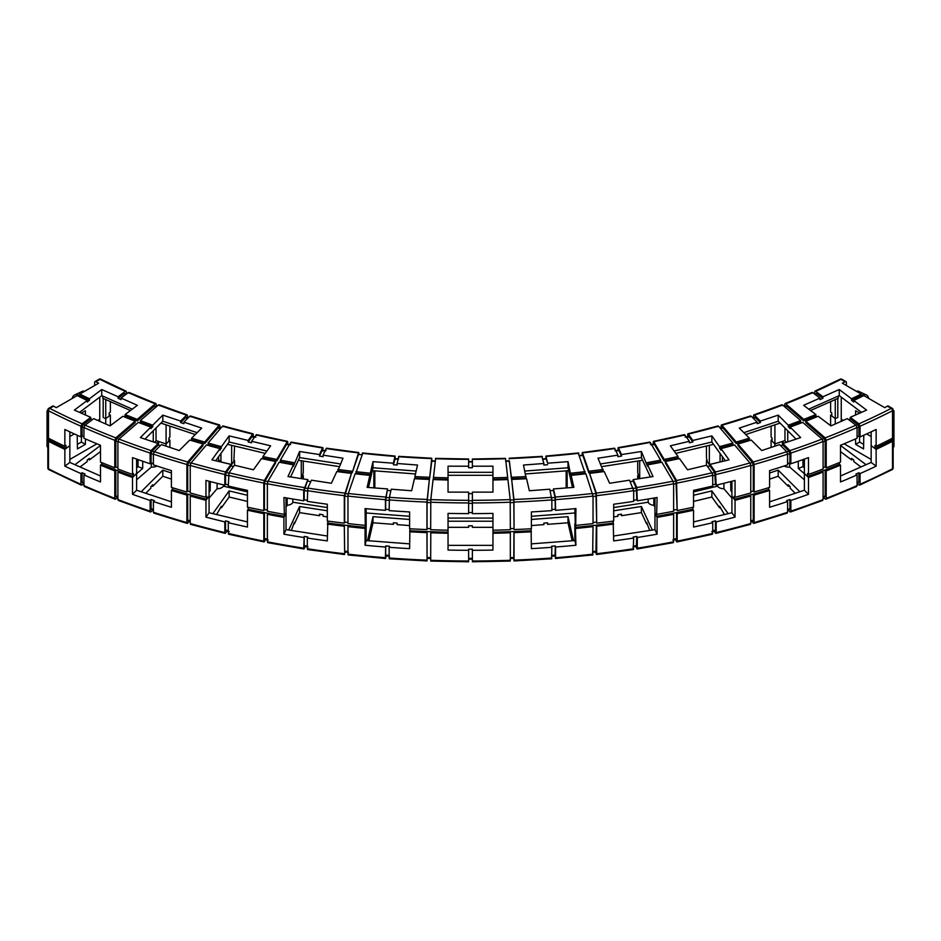 <?xml version="1.0" encoding="UTF-8"?>
<svg xmlns="http://www.w3.org/2000/svg" width="941" height="941" viewBox="0 0 941 941"><rect width="100%" height="100%" fill="white"/><g stroke="black" fill="none" stroke-linecap="round" stroke-linejoin="round"><path stroke-width="1.41" d="M654.96 507.164L653.842 505.258A6.552 3.788 180 0 1 649.972 504.176A6.552 3.788 180 0 1 648.173 502.223L648.173 499.048M731.922 498.095L723.911 488.732A6.552 3.788 180 0 1 719.183 487.626A6.552 3.788 180 0 1 717.607 486.144L717.607 484.85M717.336 462.584A6.552 3.788 0 0 0 717.36 462.654L709.349 464.501L709.349 466.101M784.97 428.002L784.97 440.588A3.74 2.164 0 0 0 786.053 441.929A3.74 2.164 0 0 0 786.711 442.223M782.406 445.187L782.406 441.447A6.552 3.788 0 0 0 784.065 443.07A6.552 3.788 0 0 0 784.1 443.093M99.746 397.137L99.746 419.239L97.699 420.427L99.746 419.239L99.746 421.333M48.32 438.141L48.32 439.765A1.87 1.082 0 0 0 47.85 440.482A1.87 1.082 0 0 0 48.485 441.294L48.485 468.806A637.457 368.037 0 0 0 80.95 484.286L80.95 473.594L82.09 472.735A637.457 368.037 0 0 0 85.066 474.052L83.925 474.911A637.457 368.037 180 0 0 100.499 481.968L100.499 465.148L101.64 464.289A635.587 366.955 0 0 0 115.825 469.971A637.457 368.037 0 0 0 118.942 471.17A635.587 366.955 0 0 0 133.457 476.569L136.61 473.417L132.516 477.499L132.516 494.319L136.61 490.226L136.61 459.102M100.499 465.148A637.457 368.037 0 0 0 114.79 470.865L115.825 469.971L115.825 495.954A637.457 368.037 0 0 0 117.907 496.754M132.516 477.499A637.457 368.037 0 0 1 117.907 472.064L118.942 471.17A637.457 368.037 0 0 1 115.825 469.971M117.907 472.064L117.907 499.577A637.457 368.037 0 0 0 150.148 511.151L150.148 500.459L151.089 499.518A637.457 368.037 0 0 0 154.324 500.6L153.395 501.541A637.457 368.037 180 0 0 171.415 507.281L171.415 490.473L172.356 489.532A635.587 366.955 0 0 0 187.706 494.096A637.457 368.037 0 0 0 191.07 495.048A635.587 366.955 0 0 0 206.667 499.306L209.078 495.942L205.95 500.306L205.95 517.115L209.078 512.751L209.078 481.251M171.415 490.473A637.457 368.037 0 0 0 186.883 495.06L187.706 494.096L187.706 520.067A637.457 368.037 0 0 0 190.235 520.796M205.95 500.306A637.457 368.037 0 0 1 190.235 496.013L191.07 495.048A637.457 368.037 0 0 1 187.706 494.096M190.235 496.013L190.235 523.525A637.457 368.037 0 0 0 224.828 532.571L224.828 521.879L225.546 520.879A637.457 368.037 0 0 0 229.004 521.702L228.287 522.702A637.457 368.037 180 0 0 247.459 527.042L247.459 510.234L248.177 509.234A635.587 366.955 0 0 0 264.421 512.586A637.457 368.037 0 0 0 267.973 513.28A635.587 366.955 0 0 0 284.405 516.327L286.04 512.821L283.923 517.374L283.923 534.182L286.04 529.63L286.04 497.883M247.459 510.234A637.457 368.037 0 0 0 263.821 513.61L264.421 512.586L264.421 538.57A637.457 368.037 0 0 0 267.373 539.146M283.923 517.374A637.457 368.037 0 0 1 267.373 514.304L267.973 513.28A637.457 368.037 0 0 1 264.421 512.586M267.373 514.304L267.373 541.816A637.457 368.037 0 0 0 303.708 548.18L304.19 536.441A637.457 368.037 0 0 0 307.801 536.993L307.319 538.04A637.457 368.037 180 0 0 327.315 540.899L327.797 523.043A635.587 366.955 0 0 0 344.665 525.149A637.457 368.037 0 0 0 348.335 525.572A635.587 366.955 0 0 0 365.32 527.348L366.143 523.749L365.073 528.43L365.073 545.239L366.143 540.557L366.143 508.658M327.315 524.09A637.457 368.037 0 0 0 344.3 526.207L344.665 551.132A637.457 368.037 0 0 0 347.97 551.508M365.073 528.43A637.457 368.037 0 0 1 347.97 526.631L348.335 525.572A637.457 368.037 0 0 1 344.665 525.149M347.97 526.631L347.97 554.143A637.457 368.037 0 0 0 385.434 557.707L385.681 545.945A637.457 368.037 0 0 0 389.398 546.227L389.151 547.297A637.457 368.037 180 0 0 409.617 548.627L409.864 530.736A635.587 366.955 0 0 0 427.061 531.559A637.457 368.037 0 0 0 430.802 531.7A635.587 366.955 0 0 0 448.045 532.183L448.045 550.073A637.457 368.037 180 0 0 468.63 550.297L468.63 561.001A637.457 368.037 0 0 1 430.672 560.283L430.802 531.7A637.457 368.037 0 0 1 427.061 531.559L427.061 557.531A637.457 368.037 0 0 0 430.672 557.672M409.617 531.806A637.457 368.037 0 0 0 426.943 532.63L427.061 531.559M430.672 532.771A637.457 368.037 0 0 0 448.045 533.265M492.955 533.265A637.457 368.037 0 0 0 510.328 532.771L510.328 560.283A637.457 368.037 0 0 1 472.37 561.001L472.37 550.297A637.457 368.037 180 0 0 492.955 550.073L492.955 513.398A637.457 368.037 0 0 1 472.37 513.621L472.37 492.131L492.955 492.131L492.955 466.195L472.37 466.195L472.37 459.784M510.328 532.771L510.198 531.7A637.457 368.037 0 0 0 513.939 531.559L513.81 557.989M531.383 531.806A637.457 368.037 0 0 1 514.057 532.63L513.939 531.559A635.587 366.955 0 0 0 531.136 530.736L531.383 548.627A637.457 368.037 180 0 0 551.849 547.297L551.602 558.448M554.814 555.943L555.566 557.707L555.566 547.015A637.457 368.037 180 0 0 575.927 545.239L574.857 508.658M575.927 528.43A637.457 368.037 0 0 0 593.03 526.631L592.665 525.572A637.457 368.037 0 0 0 596.335 525.149L595.971 551.602M613.685 524.09A637.457 368.037 0 0 1 596.7 526.207L596.335 525.149A635.587 366.955 0 0 0 613.203 523.043L613.685 540.899A637.457 368.037 180 0 0 633.681 538.04L633.199 549.226M635.822 546.533L636.81 548.662L637.292 548.18L637.292 537.487A637.457 368.037 180 0 0 657.077 534.182L657.077 517.374L654.96 512.821L654.96 497.883M657.077 517.374A637.457 368.037 0 0 0 673.627 514.304L673.027 513.28A637.457 368.037 0 0 0 676.579 512.586L676.579 538.57L675.979 539.075M693.541 510.234A637.457 368.037 0 0 1 677.179 513.61L676.579 512.586A635.587 366.955 0 0 0 692.823 509.234L693.541 510.234L693.541 527.042A637.457 368.037 180 0 0 712.713 522.702L712.713 533.394L711.996 533.923M714.054 531.136L715.454 533.1L716.172 532.571L716.172 521.879A637.457 368.037 180 0 0 735.05 517.115L735.05 500.306L731.922 495.942L731.922 481.251M735.05 500.306A637.457 368.037 0 0 0 750.765 496.013L749.93 495.048A637.457 368.037 0 0 0 753.294 494.096L753.294 520.067L752.459 520.632M769.585 490.473A637.457 368.037 0 0 1 754.117 495.06L753.294 494.096A635.587 366.955 0 0 0 768.644 489.532L769.585 490.473L769.585 507.281A637.457 368.037 180 0 0 787.605 501.541L787.605 512.233L786.676 512.821M788.17 509.998L789.911 511.739L790.852 511.151L790.852 500.459A637.457 368.037 180 0 0 808.484 494.319L808.484 477.499L804.39 473.417L804.39 459.102M808.484 477.499A637.457 368.037 0 0 0 823.093 472.064L822.058 471.17A637.457 368.037 0 0 0 825.175 469.971L825.175 495.954L824.128 496.577M840.501 465.148A637.457 368.037 0 0 1 826.21 470.865L825.175 469.971A635.587 366.955 0 0 0 839.36 464.289L840.501 465.148L840.501 481.968A637.457 368.037 180 0 0 857.075 474.911L857.075 485.603L855.934 486.274M77.221 435.236L77.421 448.939L85.36 444.364L85.443 438.894M69.834 436.518L74.327 433.919L69.834 436.518M69.834 459.431L96.923 443.799M77.35 444.399L81.397 442.07L81.479 436.518M893.15 431.178L893.95 430.719L893.15 431.178M871.166 436.518L866.673 433.919L871.166 436.518M857.075 474.911L855.934 474.052A637.457 368.037 0 0 0 858.91 472.735L860.05 473.594A637.457 368.037 180 0 0 876.142 466.171L876.142 449.363L871.166 445.622L871.166 431.848M876.142 449.363A637.457 368.037 0 0 0 892.515 441.294A1.87 1.082 0 0 0 893.15 440.482A1.87 1.082 0 0 0 892.68 439.765L892.68 438.141M841.254 397.137L841.254 419.239L843.301 420.427L841.254 419.239L841.254 421.333M863.779 435.236L863.579 448.939L855.64 444.364L855.557 438.894M871.166 459.431L844.077 443.799M863.65 444.399L859.603 442.07L859.521 436.518M156.912 466.018A6.552 3.788 180 0 1 151.348 467.065L136.61 479.804M141.185 491.755L162.805 470.135L171.415 473.005M247.459 491.896L223.393 486.144A6.552 3.788 180 0 1 217.089 488.732L209.078 498.095M212.831 513.645L229.134 490.908L247.459 495.295M327.315 507.552L292.827 502.223A6.552 3.788 180 0 1 287.158 505.258L286.04 507.164M288.687 530.042L299.603 506.517L327.315 510.798M409.617 516.291L366.143 512.986M367.519 540.663L372.989 516.668L409.617 519.456M492.955 518.079L448.045 518.079M448.045 521.208L492.955 521.208M574.857 512.986L531.383 516.291M531.383 519.456L568.011 516.668L573.481 540.663M648.173 502.223L613.685 507.552M613.685 510.798L641.397 506.517L652.313 530.042M717.607 486.144L693.541 491.896M693.541 495.295L711.867 490.908L728.169 513.645M784.088 466.018A6.552 3.788 180 0 0 789.652 467.065L804.39 479.804M769.585 473.005L778.195 470.135L799.815 491.755M804.39 460.914L803.626 460.325L804.39 459.984M840.501 445.469L866.049 464.701M804.39 473.688L798.321 468.442L798.239 461.255M789.652 467.065L789.652 462.925M798.321 468.442L802.991 466.642L802.908 459.631M802.991 466.642L804.39 467.853M109.238 414.569A562.742 324.892 0 0 0 110.379 415.122L105.733 418.616L103.192 417.486L103.192 398.443M74.951 464.701L100.499 445.469M136.61 459.984L137.374 460.325L136.61 460.914M69.834 462.431L69.834 445.622L64.858 449.363L64.858 466.171L69.834 462.431L100.499 476.017M136.61 490.226L171.415 501.835M209.078 512.751L247.459 521.926M286.04 529.63L327.315 536.017M366.143 540.557L409.617 543.863M840.501 476.017L871.166 462.431L871.166 445.622L875.001 448.504A635.587 366.955 0 0 0 892.68 439.765M769.585 501.835L804.39 490.226L804.39 473.417L807.543 476.569A635.587 366.955 0 0 0 822.058 471.17A637.457 368.037 0 0 0 825.175 469.971M693.541 521.926L731.922 512.751L731.922 495.942L734.333 499.306A635.587 366.955 0 0 0 749.93 495.048A637.457 368.037 0 0 0 753.294 494.096M613.685 536.017L654.96 529.63L654.96 512.821L656.595 516.327A635.587 366.955 0 0 0 673.027 513.28A637.457 368.037 0 0 0 676.579 512.586M531.383 543.863L574.857 540.557L574.857 523.749L575.68 527.348A635.587 366.955 0 0 0 592.665 525.572A637.457 368.037 0 0 0 596.335 525.149M448.045 545.357L492.955 545.357M171.415 479.122L162.805 476.252L152.724 486.332A597.076 344.712 180 0 1 151.607 485.921M247.459 501.412L229.134 497.024L221.417 507.787A597.076 344.712 180 0 1 220.5 507.54M293.721 523.761A597.076 344.712 180 0 0 294.38 523.878L299.603 512.622L319.493 515.703L320.152 514.28M327.315 516.915L323.104 516.268L323.104 514.739L319.493 514.174L319.493 515.703M370.013 534.288A597.076 344.712 180 0 0 370.354 534.323L372.989 522.784L393.397 524.337L393.738 522.831M409.617 525.572L397.114 524.619L397.114 523.09L393.397 522.808L393.397 524.337M492.955 527.325L472.37 527.325L472.37 525.796L468.63 525.796L468.63 527.325L448.045 527.325M852.781 459.29A597.076 344.712 180 0 1 851.534 459.89L840.501 451.586M789.393 485.921A597.076 344.712 180 0 1 788.276 486.332L778.195 476.252L769.585 479.122M720.5 507.54A597.076 344.712 180 0 1 719.583 507.787L711.867 497.024L693.541 501.412M647.279 523.761A597.076 344.712 180 0 1 646.62 523.878L641.397 512.622L621.507 515.703L620.848 514.28M621.507 515.703L621.507 514.174L617.896 514.739L617.896 516.268L613.685 516.915M570.987 534.288A597.076 344.712 180 0 1 570.646 534.323L568.011 522.784L547.603 524.337L547.262 522.831M547.603 524.337L547.603 522.808L543.886 523.09L543.886 524.619L531.383 525.572M100.499 451.586L89.466 459.89A597.076 344.712 180 0 1 88.219 459.29M572.116 540.769L570.646 534.323M568.011 522.784L568.011 516.668M649.666 530.442L646.62 522.349L646.62 523.878M641.397 512.622L641.397 506.517M724.429 514.539L719.583 506.258L719.583 507.787M711.867 497.024L711.867 490.908M795.227 493.284L790.146 488.203L790.146 486.673L788.276 484.803L788.276 486.332M778.195 476.252L778.195 470.135M860.933 466.959L853.816 461.608L853.816 460.078L851.534 458.361L851.534 459.89M370.354 534.323L368.884 540.769M372.989 522.784L372.989 516.668M294.38 523.878L294.38 522.349L291.334 530.442M299.603 512.622L299.603 506.517M221.417 507.787L221.417 506.258L216.571 514.539M229.134 497.024L229.134 490.908M152.724 486.332L152.724 484.803L150.854 486.673L150.854 488.203L145.773 493.284M162.805 476.252L162.805 470.135M89.466 459.89L89.466 458.361L87.184 460.078L87.184 461.608L80.067 466.959M826.21 470.865L826.21 498.377A637.457 368.037 0 0 0 857.075 485.603M876.142 466.171L871.166 462.431M823.093 472.064L823.093 499.577L822.058 500.2M754.117 495.06L754.117 522.573A637.457 368.037 0 0 0 787.605 512.233M787.605 501.541L786.676 500.6A637.457 368.037 0 0 0 789.911 499.518L789.911 508.693L788.981 509.281M790.852 500.459L789.911 499.518M808.484 494.319L804.39 490.226M750.765 496.013L750.765 523.525L749.93 524.078M677.179 513.61L677.179 541.122A637.457 368.037 0 0 0 712.713 533.394M712.713 522.702L711.996 521.702A637.457 368.037 0 0 0 715.454 520.879L715.454 530.042L714.737 530.571M716.172 521.879L715.454 520.879M735.05 517.115L731.922 512.751M673.627 514.304L673.627 541.816L673.027 542.322M596.7 526.207L596.7 553.72A637.457 368.037 0 0 0 633.681 548.744M633.681 538.04L633.199 536.993A637.457 368.037 0 0 0 636.81 536.441L636.328 546.098M637.292 537.487L636.81 536.441M657.077 534.182L654.96 529.63M593.03 526.631L592.665 554.602M514.057 532.63L514.057 560.142A637.457 368.037 0 0 0 551.849 557.989M551.849 547.297L551.602 546.227A637.457 368.037 0 0 0 555.319 545.945L555.072 555.566M555.566 547.015L555.319 545.945M575.927 545.239L574.857 540.557M48.485 441.294A637.457 368.037 0 0 0 64.858 449.363M80.95 473.594A637.457 368.037 180 0 1 64.858 466.171M83.925 474.911L83.925 485.603A637.457 368.037 0 0 0 114.79 498.377L115.825 499.001L117.707 497.377M114.79 470.865L114.79 498.377L115.825 499.001M150.148 500.459A637.457 368.037 180 0 1 132.516 494.319M153.395 501.541L153.395 512.233A637.457 368.037 0 0 0 186.883 522.573L187.706 523.125L189.294 521.267M186.883 495.06L186.883 522.573L187.706 523.125M224.828 521.879A637.457 368.037 180 0 1 205.95 517.115M228.287 522.702L228.287 533.394A637.457 368.037 0 0 0 263.821 541.122L264.421 541.628L265.633 539.569M263.821 513.61L263.821 541.122L264.421 541.628M303.708 537.487A637.457 368.037 180 0 1 283.923 534.182M307.319 538.04L307.319 548.744A637.457 368.037 0 0 0 344.3 553.72L345.418 552.002M344.3 526.207L344.665 554.19M385.434 547.015A637.457 368.037 180 0 1 365.073 545.239M389.151 547.297L389.151 557.989A637.457 368.037 0 0 0 426.943 560.142L427.32 558.331M426.943 532.63L427.061 560.589M468.63 558.836L468.63 549.226A637.457 368.037 0 0 0 472.37 549.226L472.37 550.297M151.089 511.739L150.148 511.151L151.089 511.739L152.83 509.998M225.546 533.1L224.828 532.571L225.546 533.1L226.946 531.136M304.19 548.662L303.708 548.18L304.19 548.662L305.178 546.533M385.681 558.166L386.186 555.943M860.05 473.594L860.05 484.286L858.91 484.956L857.075 483.58M825.175 499.001L826.21 498.377L825.175 499.001L823.293 497.377M753.294 523.125L754.117 522.573L753.294 523.125L751.706 521.267M676.579 541.628L677.179 541.122L676.579 541.628L675.367 539.569M596.335 554.19L595.582 552.002M513.939 560.589L513.68 558.331M82.09 484.956L80.95 484.286L82.09 484.956L83.925 483.58M566.164 487.956L566.164 485.627A562.742 324.892 0 0 0 566.411 485.603M637.727 478.91L637.727 475.675A562.742 324.892 0 0 0 638.21 475.593M706.432 465.266L706.432 460.42A562.742 324.892 0 0 0 707.15 460.231M771.102 447.434L771.102 440.117A562.742 324.892 0 0 0 772.032 439.776M374.589 485.603A562.742 324.892 0 0 0 374.836 485.627L374.836 487.956M302.79 475.593A562.742 324.892 0 0 0 303.273 475.675L303.273 478.91M233.85 460.231A562.742 324.892 0 0 0 234.568 460.42L234.568 465.266M168.968 439.776A562.742 324.892 0 0 0 169.898 440.117L169.898 447.434M110.379 415.122L110.379 425.626M566.164 470.865L566.164 485.627M637.727 461.043L637.727 472.617L639.127 478.698L637.727 475.675M720.077 462.007L720.077 453.456L720.077 461.937L709.349 464.501L706.432 460.42M782.406 441.447L774.913 443.94L774.913 446.163M784.97 440.588L774.913 443.94L771.102 440.117M837.808 398.443L837.808 417.486L835.267 418.616L830.621 415.122A562.742 324.892 0 0 0 831.762 414.569M830.621 425.626L830.621 415.122M837.808 417.486L835.267 418.616L835.267 423.979M374.836 485.627L374.836 470.865M303.273 475.675L301.873 478.698L303.273 472.617L303.273 461.043M234.568 460.42L231.651 464.501L231.651 466.101M169.898 440.117L166.087 443.94L166.087 446.163M110.379 401.619L110.379 412.064L109.238 412.923L109.238 415.981L105.733 418.616L105.733 423.979M234.568 446.034L233.85 461.419L231.651 464.501L223.664 462.584M231.651 445.328L231.651 464.501L220.923 461.937L220.923 453.456L220.923 462.007A3.74 2.164 0 0 0 219.829 460.502M156.9 443.093A6.552 3.788 0 0 0 158.594 441.447L158.594 445.187M169.898 426.097L169.898 437.059L168.968 438L168.968 441.058L166.087 443.94L158.594 441.447M154.289 442.223A3.74 2.164 0 0 0 156.03 440.588L156.03 428.002M47.85 410.405L47.05 410.876L47.05 430.719L47.85 431.178L47.05 430.719L47.05 446.61A11.233 6.481 60 0 0 47.85 447.422M731.922 491.978L730.816 490.696L730.734 481.557M723.911 488.732L723.911 483.298M653.842 505.258L653.842 498.071M287.158 505.258L287.158 498.071M209.078 490.39L210.184 490.696L210.266 481.557M210.184 490.696L209.078 491.978M217.089 488.732L217.089 483.298M136.61 467.853L138.009 466.642L138.092 459.631M138.009 466.642L142.679 468.442L142.761 461.255M142.679 468.442L136.61 473.688M151.348 467.065L151.348 462.925M116.872 496.577L115.825 495.954M118.942 500.2L117.907 499.577M188.541 520.632L187.706 520.067M191.07 524.078L190.235 523.525M265.021 539.075L264.421 538.57M267.973 542.322L267.373 541.816M555.319 558.166L555.566 557.707A637.457 368.037 0 0 0 593.03 554.143M636.81 548.662L637.292 548.18A637.457 368.037 0 0 0 673.627 541.816M715.454 533.1L716.172 532.571A637.457 368.037 0 0 0 750.765 523.525M789.911 511.739L790.852 511.151A637.457 368.037 0 0 0 823.093 499.577M858.91 484.956L860.05 484.286A637.457 368.037 0 0 0 892.515 468.806L892.515 441.294M858.91 472.735L858.91 481.91L857.769 482.58M385.928 555.566L385.681 555.108A637.457 368.037 0 0 0 389.151 555.378M385.681 545.945L385.681 555.108M304.672 546.098L304.19 545.604A637.457 368.037 0 0 0 307.319 546.098M304.19 536.441L304.19 545.604M226.263 530.571L225.546 530.042A637.457 368.037 0 0 0 228.287 530.7M225.546 520.879L225.546 530.042M229.004 533.923L228.287 533.394M152.019 509.281L151.089 508.693A637.457 368.037 0 0 0 153.395 509.457M151.089 499.518L151.089 508.693M154.324 512.821L153.395 512.233M83.231 482.58L82.09 481.91A637.457 368.037 0 0 0 83.925 482.721M82.09 472.735L82.09 481.91M85.066 486.274L83.925 485.603M893.15 447.422A11.233 6.481 -60 0 0 893.95 446.61L893.95 410.876L893.15 410.405M892.127 469.665A1.87 1.012 -117 0 0 892.515 468.806A1.87 1.082 0 0 0 892.597 468.759A1.87 1.082 0 0 0 893.15 467.995A1.87 1.87 0 0 1 892.127 469.665L859.662 485.144M292.827 499.048L292.827 502.223M223.393 484.85L223.393 486.144M855.64 444.364L859.603 442.07M85.36 444.364L81.397 442.07M730.816 490.696L731.922 490.39M892.762 439.823L892.762 438.083M48.238 439.823L48.238 438.083M787.735 430.778L787.735 441.882M722.394 456.691L722.394 461.455M218.606 456.691L218.606 461.455M153.265 430.778L153.265 441.882M102.792 396.102L102.792 398.266L130.458 410.523M69.834 431.848L69.834 445.622L65.999 448.504A635.587 366.955 0 0 1 48.32 439.765M195.257 434.542L160.935 423.109M265.233 453.362L227.475 444.328M339.101 466.595L298.356 460.29M415.487 473.946L372.318 470.665M492.955 475.287L448.045 475.287M568.682 470.665L525.513 473.946M642.644 460.29L601.899 466.595M713.525 444.328L675.767 453.362M780.065 423.109L745.743 434.542M838.208 396.102L838.208 398.266L810.542 410.523M79.514 412.358L101.746 395.632L132.269 409.159M144.938 439.106L162.805 421.227L197.128 432.672M215.689 460.749L229.134 442.011L266.903 451.045M290.616 476.958L299.603 457.608L340.348 463.913M368.496 487.473L372.989 467.771L416.157 471.053M448.045 472.311L492.955 472.311M524.843 471.053L568.011 467.771L572.504 487.473M600.652 463.913L641.397 457.608L650.384 476.958M674.097 451.045L711.867 442.011L725.311 460.749M743.872 432.672L778.195 421.227L796.062 439.106M808.731 409.159L839.254 395.632L861.486 412.358M166.087 424.814L166.087 443.94L156.03 440.588M472.37 500.318A635.587 366.955 0 0 0 510.198 499.6L510.328 529.712A637.457 368.037 0 0 1 492.955 530.206L492.955 532.183A635.587 366.955 0 0 0 510.198 531.7A637.457 368.037 0 0 0 513.939 531.559M709.349 445.328L709.349 464.501L707.15 461.419L706.432 457.361L706.432 446.034M774.913 424.814L774.913 443.94L772.032 441.058L772.032 438L771.102 437.059L771.102 426.097M81.232 413.123L85.36 410.735L85.431 414.981M105.733 399.56L105.733 418.616L103.192 417.486M101.746 395.632L101.746 389.527L118.072 396.761L125.306 391.327A564.612 325.974 180 0 1 100.017 379.352L95.958 381.693L98.605 383.222L79.844 394.056L79.844 395.585A11.233 6.481 -120 0 0 74.386 395.091A11.233 6.481 -120 0 0 72.234 398.455M95.958 381.693A1.87 1.082 -120 0 0 95.029 381.599A1.87 1.082 -120 0 0 94.641 382.458L94.641 385.516M53.613 406.147L49.72 408.394A1.87 1.082 60 0 0 48.791 408.3L52.672 406.053A1.87 1.082 60 0 1 53.613 406.147L56.26 407.676L77.197 395.585A600.817 346.876 180 0 0 87.184 400.478L74.398 410.1L90.724 417.334L82.09 423.826L80.95 426.214A637.457 368.037 180 0 1 48.485 410.735L48.485 438.235A1.87 1.082 180 0 1 47.85 437.424L47.85 409.923A1.87 1.082 0 0 0 48.403 410.688A1.87 1.082 0 0 0 48.485 410.735A1.87 1.012 117 0 1 49.72 408.394A635.587 366.955 0 0 0 82.09 423.826M78.609 396.29L79.844 395.585A597.076 344.712 180 0 0 89.466 400.29L87.184 402.007L87.184 400.478M855.569 414.981L855.64 410.735L859.768 413.123M835.267 399.56L835.267 418.616L831.762 415.981L831.762 412.923L830.621 412.064L830.621 401.619M846.359 385.516L846.359 382.458A1.87 1.082 120 0 0 845.971 381.599A1.87 1.082 120 0 0 845.042 381.693L842.395 383.222L861.156 394.056A597.076 344.712 180 0 1 851.534 398.761L839.254 389.527L822.928 396.761L815.694 391.327L814.565 391.997L814.565 394.008M862.391 396.29L861.156 395.585L861.156 394.056M887.387 406.147L884.74 407.676L863.803 395.585A600.817 346.876 180 0 1 853.816 400.478L866.602 410.1L850.276 417.334L858.91 423.826A635.587 366.955 0 0 0 891.28 408.394L887.387 406.147A1.87 1.082 -60 0 1 888.328 406.053L892.209 408.3A1.87 1.082 120 0 0 891.28 408.394A1.87 1.012 -117 0 1 892.515 410.735A637.457 368.037 180 0 1 860.05 426.214L858.91 423.826M448.045 530.206A637.457 368.037 0 0 1 430.672 529.712L430.802 499.6A635.587 366.955 0 0 0 468.63 500.318L468.63 513.621A637.457 368.037 0 0 1 448.045 513.398L448.045 532.183M551.849 499.918L551.849 510.622A637.457 368.037 0 0 1 531.383 511.939L531.383 528.76A637.457 368.037 0 0 1 514.057 529.571L513.939 499.459L511.657 479.428A600.817 346.876 180 0 0 526.595 478.722L529.336 490.755L549.756 489.202L551.849 499.918A637.457 368.037 180 0 1 514.057 502.071M531.136 528.771L531.136 530.736M567.164 487.873L567.164 470.782M575.68 527.348L575.927 508.563A637.457 368.037 0 0 1 555.566 510.34L555.319 497.036L553.461 488.92L573.881 487.367L571.14 475.346A600.817 346.876 180 0 0 585.878 473.782L593.03 496.072A637.457 368.037 180 0 1 555.566 499.636M633.681 490.661L633.681 501.365A637.457 368.037 0 0 1 613.685 504.223L613.685 521.032A637.457 368.037 0 0 1 596.7 523.149L596.335 493.06L589.548 473.37A600.817 346.876 180 0 0 604.193 471.547L609.639 483.262L629.517 480.181L633.681 490.661A637.457 368.037 180 0 1 596.7 495.648M613.203 521.091L613.203 523.043M639.704 478.604L639.704 460.737M656.595 516.327L657.077 497.507A637.457 368.037 0 0 1 637.292 500.8L636.81 487.532L633.14 479.628L653.03 476.546L647.584 464.83A600.817 346.876 180 0 0 661.852 462.184L673.027 481.192L673.627 483.745A637.457 368.037 180 0 1 637.292 490.108M712.713 475.323L712.713 486.026A637.457 368.037 0 0 1 693.541 490.367L693.541 507.175A637.457 368.037 0 0 1 677.179 510.551L676.579 480.498L665.393 461.49A600.817 346.876 180 0 0 679.508 458.573L687.553 469.782L706.573 465.23L711.996 472.794L712.713 475.323A637.457 368.037 180 0 1 677.179 483.051M692.823 507.328L692.823 509.234M734.333 499.306L734.333 496.248L735.05 497.248L735.05 480.439A637.457 368.037 0 0 1 716.172 485.191L715.454 471.97L710.032 464.407L729.052 459.855L721.006 448.645A600.817 346.876 180 0 0 734.556 444.94L749.93 462.948L750.765 465.454A637.457 368.037 180 0 1 716.172 474.499M787.605 454.162L787.605 464.854A637.457 368.037 0 0 1 769.585 470.606L769.585 487.414A637.457 368.037 0 0 1 754.117 492.002L754.117 464.489L753.294 461.996L737.909 443.987A600.817 346.876 180 0 0 751.247 440.047L761.751 450.551L779.583 444.599L786.676 451.692L787.605 454.162A637.457 368.037 180 0 1 754.117 464.489M768.644 487.697L768.644 489.532M807.543 476.569L807.543 473.511L808.484 474.452L808.484 457.632A637.457 368.037 0 0 1 790.852 463.772L790.852 453.08L789.911 450.61L782.818 443.529L800.65 437.577L790.146 427.073A600.817 346.876 180 0 0 802.732 422.38L822.058 439.071L823.093 441.505A637.457 368.037 180 0 1 790.852 453.08M857.075 427.532L857.075 438.235A637.457 368.037 0 0 1 840.501 445.281L840.501 462.102A637.457 368.037 0 0 1 826.21 467.806L826.21 440.306L825.175 437.871L805.849 421.18A600.817 346.876 180 0 0 818.176 416.263L830.962 425.885L847.3 418.651L855.934 425.144L857.075 427.532A637.457 368.037 180 0 1 826.21 440.306M839.36 462.56L839.36 464.289M875.001 448.504L875.001 445.446L876.142 446.305L876.142 429.496A637.457 368.037 0 0 1 860.05 436.918L860.05 426.214M373.836 487.873L373.836 470.782M389.151 509.528A637.457 368.037 180 0 1 385.681 509.269L385.434 510.34A637.457 368.037 0 0 1 365.073 508.563L365.32 527.348M409.864 530.736L409.864 528.771M426.943 502.071L426.943 529.571A637.457 368.037 0 0 1 409.617 528.76L409.617 511.939A637.457 368.037 0 0 1 389.151 510.622L389.398 497.319L391.244 489.202L411.664 490.755L414.405 478.722A600.817 346.876 180 0 0 429.343 479.428L426.943 502.071A637.457 368.037 180 0 1 389.151 499.918M301.296 478.604L301.296 460.737M307.319 500.247A637.457 368.037 180 0 1 304.19 499.765L303.708 500.8A637.457 368.037 0 0 1 283.923 497.507L284.405 516.327M327.797 523.043L327.797 521.091M344.3 495.648L344.3 523.149A637.457 368.037 0 0 1 327.315 521.032L327.315 504.223A637.457 368.037 0 0 1 307.319 501.365L307.801 488.097L311.483 480.181L331.361 483.262L336.807 471.547A600.817 346.876 180 0 0 351.452 473.37L344.3 495.648A637.457 368.037 180 0 1 307.319 490.661M228.287 484.85A637.457 368.037 180 0 1 225.546 484.203L224.828 485.191A637.457 368.037 0 0 1 205.95 480.439L205.95 497.248L206.667 496.248L206.667 499.306M248.177 509.234L248.177 507.328M263.821 483.051L263.821 510.551A637.457 368.037 0 0 1 247.459 507.175L247.459 490.367A637.457 368.037 0 0 1 228.287 486.026L229.004 472.794L234.427 465.23L253.447 469.782L261.492 458.573A600.817 346.876 180 0 0 275.607 461.49L264.421 480.498L263.821 483.051A637.457 368.037 180 0 1 228.287 475.323M153.395 463.607A637.457 368.037 180 0 1 151.089 462.843L150.148 463.772A637.457 368.037 0 0 1 132.516 457.632L132.516 474.452L133.457 473.511L133.457 476.569M172.356 489.532L172.356 487.697M186.883 464.489L186.883 492.002A637.457 368.037 0 0 1 171.415 487.414L171.415 470.606A637.457 368.037 0 0 1 153.395 464.854L153.395 454.162L154.324 451.692L161.417 444.599L179.249 450.551L189.753 440.047A600.817 346.876 180 0 0 203.091 443.987L187.706 461.996L186.883 464.489A637.457 368.037 180 0 1 153.395 454.162M83.925 436.871A637.457 368.037 180 0 1 82.09 436.059L80.95 436.918A637.457 368.037 0 0 1 64.858 429.496L64.858 446.305L65.999 445.446L65.999 448.504M101.64 464.289L101.64 462.56M114.79 440.306L114.79 467.806A637.457 368.037 0 0 1 100.499 462.102L100.499 445.281A637.457 368.037 0 0 1 83.925 438.235L83.925 427.532L85.066 425.144L93.7 418.651L110.038 425.885L122.824 416.263A600.817 346.876 180 0 0 135.151 421.18L115.825 437.871L114.79 440.306A637.457 368.037 180 0 1 83.925 427.532M868.766 398.455A11.233 6.481 120 0 0 866.614 395.091A11.233 6.481 120 0 0 861.156 395.561A597.076 344.712 180 0 1 851.534 400.29L851.534 398.761M856.898 391.597L856.898 391.28A11.233 6.481 120 0 1 858.086 391.068L866.614 395.091M74.386 395.091L82.914 391.068A11.233 6.481 -120 0 1 84.102 391.28L84.102 391.597M893.15 437.424A1.87 1.082 180 0 1 892.515 438.235L892.515 410.735A1.87 1.082 180 0 0 892.597 410.688A1.87 1.082 180 0 0 893.15 409.923L893.15 437.424M118.942 439.071L138.268 422.38A600.817 346.876 180 0 0 150.854 427.073L140.35 437.577L158.182 443.529L151.089 450.61L150.148 453.08A637.457 368.037 180 0 1 117.907 441.505L118.942 439.071A635.587 366.955 0 0 0 151.089 450.61M191.07 462.948L206.444 444.94A600.817 346.876 180 0 0 219.994 448.645L211.948 459.855L230.968 464.407L225.546 471.97L224.828 474.499A637.457 368.037 180 0 1 190.235 465.454L191.07 462.948A635.587 366.955 0 0 0 225.546 471.97M267.973 481.192L279.148 462.184A600.817 346.876 180 0 0 293.416 464.83L287.97 476.546L307.86 479.628L303.708 490.108A637.457 368.037 180 0 1 267.373 483.745L267.973 481.192A635.587 366.955 0 0 0 304.19 487.532M348.335 493.484L355.122 473.782A600.817 346.876 180 0 0 369.86 475.346L367.119 487.367L387.539 488.92L385.434 499.636A637.457 368.037 180 0 1 347.97 496.072L348.335 493.484A635.587 366.955 0 0 0 385.681 497.036M510.198 499.6L507.928 479.569A600.817 346.876 180 0 1 492.955 480.004M430.802 499.6L433.072 479.569A600.817 346.876 180 0 0 448.045 480.004L448.045 492.131L468.63 492.131L468.63 500.318M426.943 529.571L427.061 528.501A637.457 368.037 0 0 0 430.672 528.63M430.672 502.659A637.457 368.037 180 0 1 427.061 502.518L427.061 528.501M427.061 502.518L429.343 479.428M114.79 467.806L115.825 466.912A637.457 368.037 0 0 0 117.907 467.712M117.907 441.729A637.457 368.037 180 0 1 115.825 440.929L115.825 466.912M115.825 440.929L116.872 438.506L135.151 422.709L135.151 421.18M132.516 474.452A637.457 368.037 0 0 1 117.907 469.006L117.907 441.505M186.883 492.002L187.706 491.037A637.457 368.037 0 0 0 190.235 491.755M190.235 465.771A637.457 368.037 180 0 1 187.706 465.054L187.706 491.037M187.706 465.054L188.541 462.56L203.091 445.516L203.091 443.987M205.95 497.248A637.457 368.037 0 0 1 190.235 492.955L190.235 465.454M263.821 510.551L264.421 509.528A637.457 368.037 0 0 0 267.373 510.116M267.373 484.133A637.457 368.037 180 0 1 264.421 483.556L264.421 509.528M264.421 483.556L265.021 481.004L275.607 463.007L275.607 461.49M283.923 514.315A637.457 368.037 0 0 1 267.373 511.245L267.373 483.745M344.3 523.149L344.665 522.09A637.457 368.037 0 0 0 347.97 522.478M347.97 496.495A637.457 368.037 180 0 1 344.665 496.119L344.665 522.09M344.665 496.119L351.452 473.37M365.073 525.372A637.457 368.037 0 0 1 347.97 523.572L347.97 496.072M822.222 439.247A635.587 366.955 0 0 0 824.128 438.506L805.849 422.709L805.849 421.18M824.128 438.506L825.175 440.929L825.175 466.912L826.21 467.806M808.484 474.452A637.457 368.037 0 0 0 823.093 469.006L823.093 441.505M750.13 463.219A635.587 366.955 0 0 0 752.459 462.56L737.909 445.516L737.909 443.987M752.459 462.56L753.294 465.054L753.294 491.037L754.117 492.002M735.05 497.248A637.457 368.037 0 0 0 750.765 492.955L750.765 465.454M673.203 481.545A635.587 366.955 0 0 0 675.979 481.004L665.393 463.007L665.393 461.49M675.979 481.004L677.179 510.551M657.077 514.315A637.457 368.037 0 0 0 673.627 511.245L673.627 483.745M592.771 493.896A635.587 366.955 0 0 0 595.971 493.519L589.548 473.37M595.971 493.519L596.7 523.149M575.927 525.372A637.457 368.037 0 0 0 593.03 523.572L593.03 496.072M510.245 500.047A635.587 366.955 0 0 0 513.81 499.906L511.657 479.428M513.81 499.906L514.057 529.571M856.063 425.261A635.587 366.955 0 0 0 857.769 424.497L858.91 426.885L858.91 436.059A637.457 368.037 180 0 1 857.075 436.871M858.91 436.059L860.05 436.918M857.769 424.497L850.276 418.863L848.582 419.615M811.589 393.303L812.73 392.632L819.952 398.078L803.626 405.312L815.894 414.546L815.894 416.075A597.076 344.712 180 0 1 803.767 420.909L786.782 406.23A564.612 325.974 180 0 1 784.888 406.959M781.583 405.63L782.63 405.006L800.662 420.58L800.662 422.109A597.076 344.712 180 0 1 788.276 426.732L788.276 425.203L778.195 415.122L760.363 421.062L754.423 415.134L753.494 415.722L753.494 417.769M790.146 427.073L790.146 428.602L788.276 426.732M815.894 416.075L816.859 416.804M786.864 451.915A635.587 366.955 0 0 0 788.981 451.21L789.911 453.668L789.911 462.843A637.457 368.037 180 0 1 787.605 463.607M789.911 462.843L790.852 463.772M788.981 451.21L782.818 445.046L780.724 445.752M750.248 416.804L751.189 416.204L757.117 422.144L739.285 428.084L749.377 438.165L749.377 439.694A597.076 344.712 180 0 1 736.25 443.576L722.723 427.743A564.612 325.974 180 0 1 720.418 428.402M717.712 426.755L718.548 426.202L732.898 443.011L732.898 444.54A597.076 344.712 180 0 1 719.583 448.187L719.583 446.657L711.867 435.895L692.835 440.447L688.294 434.119L687.577 436.589M721.006 448.645L721.006 450.174L719.583 448.187M749.377 439.694L750.071 440.4M712.184 473.111A635.587 366.955 0 0 0 714.737 472.5L715.454 484.203A637.457 368.037 180 0 1 712.713 484.85M715.454 484.203L716.172 485.191M714.737 472.5L710.032 465.936L707.503 466.536M684.119 435.471L684.836 434.942L689.377 441.27L670.357 445.822L678.073 456.573L678.073 458.102A597.076 344.712 180 0 1 664.193 460.961L654.36 444.246A564.612 325.974 180 0 1 651.619 444.787M649.619 442.893L650.219 442.388L660.653 460.137L660.653 461.666A597.076 344.712 180 0 1 646.62 464.266L641.397 451.492L621.507 454.574L618.437 447.951L617.955 450.316M647.584 464.83L647.584 466.36L646.62 464.266M678.073 458.102L678.555 458.785M633.34 488.485A635.587 366.955 0 0 0 636.328 488.014L636.81 499.765A637.457 368.037 180 0 1 633.681 500.247M636.81 499.765L637.292 500.8M636.328 488.014L633.14 481.157L630.188 481.604M614.344 448.998L614.826 448.516L617.896 455.138L598.005 458.208L603.228 470.982A597.076 344.712 180 0 1 588.819 472.77L582.855 455.456A564.612 325.974 180 0 1 579.691 455.82M578.444 453.762L585.149 473.194A597.076 344.712 180 0 1 570.646 474.723L568.011 461.655L547.603 463.207L546.051 456.409L545.804 458.702M571.14 475.346L571.14 476.875L570.646 474.723M603.228 470.982L603.534 471.629M551.685 497.754A635.587 366.955 0 0 0 555.072 497.495L555.319 509.269A637.457 368.037 180 0 1 551.849 509.528M555.319 509.269L555.566 510.34M555.072 497.495L553.461 490.449L550.097 490.708M542.098 457.15L543.886 463.49L523.478 465.042L526.113 478.11A597.076 344.712 180 0 1 511.422 478.804L509.422 461.184A564.612 325.974 180 0 1 505.858 461.313M507.681 477.416L507.681 478.945A597.076 344.712 180 0 1 492.955 479.369L492.955 477.84A597.076 344.712 180 0 0 507.681 477.416L505.564 458.714A564.612 325.974 180 0 1 472.37 459.337M526.113 478.11L526.254 478.746M48.485 438.235A637.457 368.037 0 0 0 64.858 446.305M80.95 436.918L80.95 426.214M83.925 427.696A637.457 368.037 180 0 1 82.09 426.885L83.231 424.497L90.724 418.863L90.724 417.334M92.418 419.615L90.724 418.863M124.141 416.804L125.106 416.075A597.076 344.712 180 0 0 137.233 420.909L154.218 406.23L155.265 406.865M187.506 417.769L187.506 415.722L186.577 415.134L180.637 421.062L162.805 415.122L152.724 425.203L152.724 426.732L150.854 428.602L150.854 427.073M152.724 426.732A597.076 344.712 180 0 1 140.338 422.109L140.338 420.58L158.37 405.006L159.417 405.63M150.148 463.772L150.148 453.08M153.395 454.444A637.457 368.037 180 0 1 151.089 453.668L152.019 451.21L158.182 445.046L158.182 443.529M160.276 445.752L158.182 445.046M190.929 440.4L191.623 439.694A597.076 344.712 180 0 0 204.75 443.576L218.277 427.743L219.1 428.308M253.423 436.589L252.706 434.119L248.165 440.447L229.134 435.895L221.417 446.657L219.994 450.174L219.994 448.645M221.417 448.187A597.076 344.712 180 0 1 208.102 444.54L208.102 443.011L222.452 426.202L223.288 426.755M224.828 485.191L224.828 474.499M228.287 475.687A637.457 368.037 180 0 1 225.546 475.029L226.263 472.5L230.968 465.936L230.968 464.407M233.497 466.536L230.968 465.936M262.445 458.785L262.927 458.102A597.076 344.712 180 0 0 276.807 460.961L286.64 444.246L287.24 444.752M323.045 450.316L322.563 447.951L319.493 454.574L299.603 451.492L293.416 466.36L293.416 464.83M294.38 464.266A597.076 344.712 180 0 1 280.347 461.666L280.347 460.137L290.781 442.388L291.381 442.893M303.708 500.8L303.708 490.108M307.319 491.073A637.457 368.037 180 0 1 304.19 490.59L307.86 479.628M310.812 481.604L307.86 481.157M395.196 458.702L394.949 456.409L393.397 463.207L372.989 461.655L369.86 475.346M370.354 474.723A597.076 344.712 180 0 1 355.851 473.194L362.556 453.762M361.673 454.762A562.742 324.892 180 0 1 358.509 454.397L352.181 472.77A597.076 344.712 180 0 1 337.772 470.982L342.995 458.208L323.104 455.138L326.174 448.516L326.656 448.998M337.466 471.629L337.772 470.982M385.434 510.34L385.434 499.636M389.151 500.353A637.457 368.037 180 0 1 385.681 500.094L387.539 488.92M390.903 490.708L387.539 490.449M414.746 478.746L414.887 478.11A597.076 344.712 180 0 0 429.578 478.804L431.707 461.631M468.63 459.784L468.63 466.195L448.045 466.195L448.045 480.004M448.045 479.369A597.076 344.712 180 0 1 433.319 478.945L435.565 459.161M472.37 512.539A637.457 368.037 180 0 1 468.63 512.539L468.63 500.765A635.587 366.955 0 0 0 472.37 500.765L472.37 503.376A637.457 368.037 180 0 1 468.63 503.376M472.37 493.66L468.63 493.66M101.746 389.527L89.466 398.761A597.076 344.712 180 0 1 79.844 394.056M137.233 420.909L137.233 419.38L155.265 403.807A564.612 325.974 180 0 1 128.27 392.632L129.411 393.303M137.233 419.38A597.076 344.712 180 0 1 125.106 414.546L137.374 405.312L121.048 398.078L128.27 392.632M152.724 425.203A597.076 344.712 180 0 1 140.338 420.58M204.75 443.576L204.75 442.047L219.1 425.25A564.612 325.974 180 0 1 189.811 416.204L190.752 416.804M204.75 442.047A597.076 344.712 180 0 1 191.623 438.165L201.715 428.084L183.883 422.144L189.811 416.204M221.417 446.657A597.076 344.712 180 0 1 208.102 443.011M276.807 460.961L276.807 459.443L287.24 441.694A564.612 325.974 180 0 1 256.164 434.942L256.881 435.471M276.807 459.443A597.076 344.712 180 0 1 262.927 456.573L270.643 445.822L251.623 441.27L256.164 434.942M294.38 462.749A597.076 344.712 180 0 1 280.347 460.137M352.181 472.77L358.509 452.868A564.612 325.974 180 0 1 326.174 448.516M352.181 471.241A597.076 344.712 180 0 1 337.772 469.453M370.354 473.194A597.076 344.712 180 0 1 355.851 471.664M429.578 478.804L431.707 458.573A564.612 325.974 180 0 1 398.655 456.691L398.902 457.15M429.578 477.275A597.076 344.712 180 0 1 414.887 476.581L417.522 465.042L397.114 463.49L398.655 456.691M815.894 414.546A597.076 344.712 180 0 1 803.767 419.38L785.735 403.807L784.7 404.43L784.7 406.559M800.662 420.58A597.076 344.712 180 0 1 788.276 425.203M749.377 438.165A597.076 344.712 180 0 1 736.25 442.047L721.9 425.25L721.077 425.803L721.077 427.802M732.898 443.011A597.076 344.712 180 0 1 719.583 446.657M678.073 456.573A597.076 344.712 180 0 1 664.193 459.443L653.76 441.694L653.16 444.105M660.653 460.137A597.076 344.712 180 0 1 646.62 462.749M603.228 469.453A597.076 344.712 180 0 1 588.819 471.241L582.491 452.868L582.126 455.185M585.149 471.664A597.076 344.712 180 0 1 570.646 473.194M526.113 476.581A597.076 344.712 180 0 1 511.422 477.275L509.175 460.843M448.045 477.84A597.076 344.712 180 0 1 433.319 477.416M431.825 460.843L431.825 459.02M358.874 454.432L358.874 453.339M287.84 444.105L287.24 441.694L287.84 442.199M219.923 427.802L219.923 425.803L219.1 425.25L219.923 425.803M156.3 406.559L156.3 404.43L155.265 403.807L156.3 404.43M126.435 394.008L126.435 391.997L125.306 391.327L126.435 391.997M397.114 463.49L397.114 465.019L393.397 464.736L394.949 459.467M393.397 463.207L393.397 464.736M372.989 467.771L372.989 461.655M323.104 455.138L323.104 456.656L319.493 456.103L322.081 450.527L322.563 451.01M319.493 454.574L319.493 456.103M299.603 457.608L299.603 451.492M251.623 441.27L251.623 442.799L248.165 441.976L251.988 436.636L252.706 437.165M248.165 440.447L248.165 441.976M229.134 442.011L229.134 435.895M183.883 422.144L183.883 423.673L180.637 422.591L185.636 417.592L186.577 418.18M180.637 421.062L180.637 422.591M162.805 421.227L162.805 415.122M121.048 398.078L121.048 399.607L118.072 398.29L124.165 393.703L125.306 394.373M118.072 396.761L118.072 398.29M553.461 490.449L553.461 488.92M547.603 463.207L546.298 459.008A564.612 325.974 180 0 1 542.933 459.267M543.886 463.49L543.886 465.019L547.603 464.736M568.011 467.771L568.011 461.655M633.14 481.157L633.14 479.628M621.507 454.574L621.507 456.103L618.919 450.527A564.612 325.974 180 0 1 615.967 450.986M617.896 455.138L617.896 456.656L621.507 456.103M641.397 457.608L641.397 451.492M710.032 465.936L710.032 464.407M692.835 440.447L692.835 441.976L689.012 436.636A564.612 325.974 180 0 1 686.495 437.247M689.377 441.27L689.377 442.799L692.835 441.976M711.867 442.011L711.867 435.895M782.818 445.046L782.818 443.529M760.363 421.062L760.363 422.591L755.364 417.592A564.612 325.974 180 0 1 753.27 418.298M757.117 422.144L757.117 423.673L760.363 422.591M778.195 421.227L778.195 415.122M850.276 418.863L850.276 417.334M822.928 396.761L822.928 398.29L816.835 393.703A564.612 325.974 180 0 1 815.153 394.455M819.952 398.078L819.952 399.607L822.928 398.29M839.254 395.632L839.254 389.527M472.37 466.195L472.37 467.724L468.63 467.724L468.63 466.195M876.142 446.305A637.457 368.037 0 0 0 892.515 438.235M853.816 400.478L853.816 402.007L851.534 400.29M414.887 478.11L414.887 476.581M262.927 458.102L262.927 456.573M191.623 439.694L191.623 438.165M89.466 398.761L89.466 400.29M125.106 416.075L125.106 414.546M395.196 456.867L394.949 456.409A564.612 325.974 180 0 1 362.191 453.291M323.045 448.434L322.563 447.951A564.612 325.974 180 0 1 290.781 442.388M253.423 434.648L252.706 434.119A564.612 325.974 180 0 1 222.452 426.202M187.506 415.722L186.577 415.134A564.612 325.974 180 0 1 158.37 405.006M845.042 381.693L840.983 379.352A564.612 325.974 180 0 1 815.694 391.327L814.565 391.997M815.694 394.373L816.835 393.703M812.73 392.632A564.612 325.974 180 0 1 785.735 403.807L784.7 404.43M785.735 406.865L786.782 406.23M803.767 420.909L803.767 419.38M782.63 405.006A564.612 325.974 180 0 1 754.423 415.134L753.494 415.722M754.423 418.18L755.364 417.592M751.189 416.204A564.612 325.974 180 0 1 721.9 425.25L721.077 425.803M721.9 428.308L722.723 427.743M736.25 443.576L736.25 442.047M718.548 426.202A564.612 325.974 180 0 1 688.294 434.119L687.577 434.648M688.294 437.165L689.012 436.636M684.836 434.942A564.612 325.974 180 0 1 653.76 441.694L653.16 442.199M653.76 444.752L654.36 444.246M664.193 460.961L664.193 459.443M650.219 442.388A564.612 325.974 180 0 1 618.437 447.951L617.955 448.434M614.826 448.516A564.612 325.974 180 0 1 582.491 452.868L582.126 453.339M588.819 472.77L588.819 471.241M578.809 453.291A564.612 325.974 180 0 1 546.051 456.409L545.804 456.867M542.345 456.691A564.612 325.974 180 0 1 509.293 458.573L509.175 459.02M511.422 478.804L511.422 477.275M385.681 500.094L385.681 509.269M304.19 490.59L304.19 499.765M225.546 475.029L225.546 484.203M151.089 453.668L151.089 462.843M82.09 426.885L82.09 436.059M893.15 411.887A11.233 6.481 -60 0 1 893.95 411.77M47.05 411.77A11.233 6.481 60 0 1 47.85 411.887M845.971 381.599L841.913 379.258A1.87 1.082 -60 0 0 840.983 379.352A1.87 1 -116.7 0 0 840.137 379.211L814.941 391.138M47.85 440.482L47.85 467.995A1.87 1.082 0 0 0 48.403 468.759A1.87 1.082 0 0 0 48.485 468.806A1.87 1.012 117 0 0 48.873 469.665L81.338 485.144M468.63 558.389A637.457 368.037 0 0 0 472.37 558.389M510.328 557.672A637.457 368.037 0 0 0 513.939 557.531M551.849 555.378A637.457 368.037 0 0 0 555.319 555.108M593.03 551.508A637.457 368.037 0 0 0 596.335 551.132M633.681 546.098A637.457 368.037 0 0 0 636.81 545.604M673.627 539.146A637.457 368.037 0 0 0 676.579 538.57M712.713 530.7A637.457 368.037 0 0 0 715.454 530.042M750.765 520.796A637.457 368.037 0 0 0 753.294 520.067M787.605 509.457A637.457 368.037 0 0 0 789.911 508.693M823.093 496.754A637.457 368.037 0 0 0 825.175 495.954M857.075 482.721A637.457 368.037 0 0 0 858.91 481.91M85.066 425.144A635.587 366.955 0 0 0 115.825 437.871M154.324 451.692A635.587 366.955 0 0 0 187.706 461.996M229.004 472.794A635.587 366.955 0 0 0 264.421 480.498M307.801 488.097A635.587 366.955 0 0 0 344.665 493.06M389.398 497.319A635.587 366.955 0 0 0 427.061 499.459M825.175 437.871A635.587 366.955 0 0 0 855.934 425.144M789.911 450.61A635.587 366.955 0 0 0 822.058 439.071M753.294 461.996A635.587 366.955 0 0 0 786.676 451.692M715.454 471.97A635.587 366.955 0 0 0 749.93 462.948M676.579 480.498A635.587 366.955 0 0 0 711.996 472.794M636.81 487.532A635.587 366.955 0 0 0 673.027 481.192M596.335 493.06A635.587 366.955 0 0 0 633.199 488.097M555.319 497.036A635.587 366.955 0 0 0 592.665 493.484M513.939 499.459A635.587 366.955 0 0 0 551.602 497.319M510.328 502.212A637.457 368.037 180 0 1 472.37 502.929M83.231 424.497A635.587 366.955 0 0 0 84.937 425.261M156.112 406.959A564.612 325.974 180 0 1 154.218 406.23M116.872 438.506A635.587 366.955 0 0 0 118.778 439.247M152.019 451.21A635.587 366.955 0 0 0 154.136 451.915M220.582 428.402A564.612 325.974 180 0 1 218.277 427.743M188.541 462.56A635.587 366.955 0 0 0 190.87 463.219M226.263 472.5A635.587 366.955 0 0 0 228.816 473.111M289.381 444.787A564.612 325.974 180 0 1 286.64 444.246M265.021 481.004A635.587 366.955 0 0 0 267.797 481.545M304.672 488.014A635.587 366.955 0 0 0 307.66 488.485M345.029 493.519A635.587 366.955 0 0 0 348.229 493.896M385.928 497.495A635.587 366.955 0 0 0 389.315 497.754M435.142 461.313A564.612 325.974 180 0 1 431.578 461.184M427.19 499.906A635.587 366.955 0 0 0 430.755 500.047M468.63 502.929A637.457 368.037 180 0 1 430.672 502.212M468.63 459.337A564.612 325.974 180 0 1 435.436 458.714M510.328 528.63A637.457 368.037 0 0 0 513.939 528.501M593.03 522.478A637.457 368.037 0 0 0 596.335 522.09M673.627 510.116A637.457 368.037 0 0 0 676.579 509.528M750.765 491.755A637.457 368.037 0 0 0 753.294 491.037M823.093 467.712A637.457 368.037 0 0 0 825.175 466.912M472.37 461.949A564.612 325.974 180 0 1 468.63 461.949M398.067 459.267A564.612 325.974 180 0 1 394.702 459.008M325.033 450.986A564.612 325.974 180 0 1 322.081 450.527M254.505 437.247A564.612 325.974 180 0 1 251.988 436.636M187.73 418.298A564.612 325.974 180 0 1 185.636 417.592M125.847 394.455A564.612 325.974 180 0 1 124.165 393.703M513.939 502.518A637.457 368.037 180 0 1 510.328 502.659M555.319 500.094A637.457 368.037 180 0 1 551.849 500.353M596.335 496.119A637.457 368.037 180 0 1 593.03 496.495M636.81 490.59A637.457 368.037 180 0 1 633.681 491.073M676.579 483.556A637.457 368.037 180 0 1 673.627 484.133M715.454 475.029A637.457 368.037 180 0 1 712.713 475.687M753.294 465.054A637.457 368.037 180 0 1 750.765 465.771M789.911 453.668A637.457 368.037 180 0 1 787.605 454.444M825.175 440.929A637.457 368.037 180 0 1 823.093 441.729M858.91 426.885A637.457 368.037 180 0 1 857.075 427.696M126.059 391.138L100.863 379.211A1.87 1 116.7 0 0 100.017 379.352A1.87 1.082 -120 0 0 99.087 379.258L95.029 381.599M47.85 467.995A1.87 1.87 0 0 0 48.873 469.665M712.431 534.217L676.932 541.934M673.391 542.628L637.092 548.991M633.481 549.544L596.547 554.52M592.877 554.943L555.461 558.507M551.744 558.789L514.009 560.93M510.269 561.071L472.37 561.789M468.63 561.789L430.731 561.071M426.991 560.93L389.256 558.789M385.539 558.507L348.123 554.943M344.453 554.52L307.519 549.544M303.908 548.991L267.609 542.628M264.068 541.934L228.569 534.217M750.447 524.36L715.889 533.394M787.264 513.068L753.8 523.396M822.728 500.424L790.511 511.998M856.698 486.462L825.845 499.224M225.111 533.394L190.553 524.36M187.2 523.396L153.736 513.068M150.489 511.998L118.272 500.424M115.155 499.224L84.302 486.462M893.15 440.482L893.15 467.995M83.925 483.403L82.479 482.757M117.907 497.46L116.19 496.801M153.395 510.187L151.43 509.528M190.235 521.537L188.024 520.902M229.286 531.689L225.828 530.865M268.209 540.075L264.668 539.381M308.001 546.968L304.39 546.415M348.488 552.355L344.818 551.932M389.492 556.19L385.786 555.908M430.849 558.472L427.12 558.331M472.37 559.177L468.63 559.177M513.88 558.331L510.151 558.472M555.214 555.908L551.508 556.19M596.182 551.932L592.512 552.355M636.61 546.415L632.999 546.968M676.332 539.381L672.791 540.075M715.172 530.865L711.714 531.689M752.976 520.902L750.765 521.537M789.57 509.528L787.605 510.187M824.81 496.801L823.093 497.46M858.521 482.757L857.075 483.403M48.791 408.3A1.87 1.87 0 0 0 47.85 409.923M253.141 433.825L222.97 425.932M287.605 441.388L256.599 434.648M322.845 447.634L291.145 442.082M358.733 452.539L326.456 448.187M395.091 456.067L362.403 452.962M431.778 458.232L398.796 456.35M468.63 458.996L435.507 458.373M505.493 458.373L472.37 458.996M542.204 456.35L509.222 458.232M578.597 452.962L545.909 456.067M614.544 448.187L582.267 452.539M649.855 442.082L618.155 447.634M684.401 434.648L653.395 441.388M811.977 392.456L785.065 403.583M781.947 404.783L753.835 414.887M750.589 415.957L721.382 424.979M718.03 425.932L687.859 433.825M219.618 424.979L190.411 415.957M187.165 414.887L159.053 404.783M155.935 403.583L129.023 392.456M100.863 379.211A1.87 1.87 0 0 0 99.087 379.258M841.913 379.258A1.87 1.87 0 0 0 840.137 379.211M893.15 409.923A1.87 1.87 0 0 0 892.209 408.3M816.082 393.526L814.718 394.126M786.1 406.018L784.512 406.63M754.776 417.345L752.929 417.957M722.217 427.473L720.136 428.061M688.577 436.353L685.119 437.177M654.007 443.94L650.454 444.634M618.637 450.21L615.026 450.763M582.632 455.126L578.962 455.55M546.156 458.679L542.439 458.949M509.352 460.831L505.611 460.984M472.37 461.608L468.63 461.608M435.389 460.984L431.648 460.831M398.561 458.949L394.844 458.679M325.974 450.763L322.363 450.21M290.546 444.634L286.993 443.94M255.881 437.177L252.423 436.353M220.864 428.061L218.782 427.473M188.071 417.957L186.224 417.345M156.488 406.63L154.9 406.018M126.282 394.126L124.918 393.526"/></g></svg>

